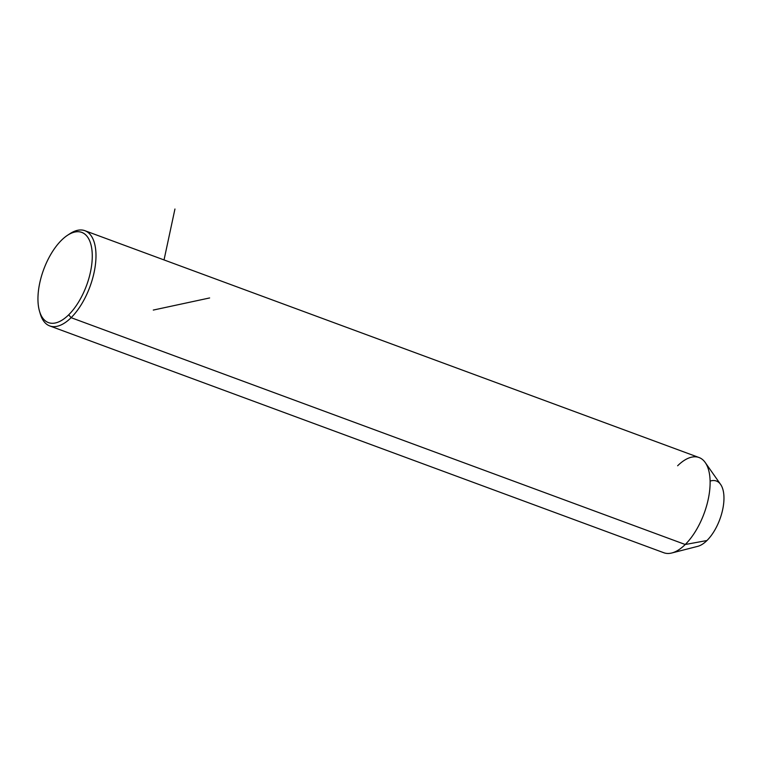 <?xml version="1.0" encoding="UTF-8"?>
<svg xmlns="http://www.w3.org/2000/svg" width="762" height="762" viewBox="0 0 762 762"><rect width="100%" height="100%" fill="white"/><g stroke="black" fill="none" stroke-linecap="round" stroke-linejoin="round"><path stroke-width="1.14" d="M705.221 462.515L720.614 484.442A34.728 16.516 110.3 0 1 706.946 540.534L685.238 544.506A50.759 24.136 -69.7 0 0 705.221 462.515A50.759 24.136 -69.7 0 0 677.637 465.772M84.906 230.705L699.03 457.524A50.759 24.136 110.3 0 1 709.127 494.462A50.759 24.136 110.3 0 1 685.238 544.506L706.946 540.534A34.728 16.516 110.3 0 1 697.754 546.335L671.808 552.983A50.759 24.136 -69.7 0 0 685.238 544.506L71.114 317.678A50.759 24.136 -69.7 0 0 94.993 267.633A50.759 24.136 -69.7 0 0 84.906 230.705A50.759 24.136 -69.7 0 0 68.675 234.553A50.759 24.136 110.3 0 1 69.866 233.734A50.759 24.136 110.3 0 1 95.983 254.784A50.759 24.136 110.3 0 1 71.114 317.678L685.238 544.506A50.759 24.136 110.3 0 1 663.854 552.755L49.73 325.926A50.759 24.136 -69.7 0 0 71.114 317.678A50.759 24.136 110.3 0 1 40.281 313.839L39.5 311.153A48.082 22.87 -69.7 0 0 68.713 314.792A48.082 22.87 110.3 0 1 38.186 304.076A48.082 22.87 110.3 0 1 61.512 240.211A48.082 22.87 110.3 0 1 92.031 250.917A48.082 22.87 110.3 0 1 68.713 314.792L71.114 317.678L68.713 314.792A48.082 22.87 -69.7 0 0 92.269 255.203A48.082 22.87 -69.7 0 0 67.523 235.268A48.082 22.87 -69.7 0 0 61.512 240.211A48.082 22.87 -69.7 0 0 39.5 311.153M706.946 540.534A34.728 16.516 -69.7 0 0 723.9 500.596A34.728 16.516 -69.7 0 0 710.098 481.117M39.91 312.449A50.759 24.136 -69.7 0 0 49.73 325.926M164.03 259.928L174.946 209.017M153.286 310.067L209.626 297.952M69.866 233.734L67.523 235.268"/></g></svg>
